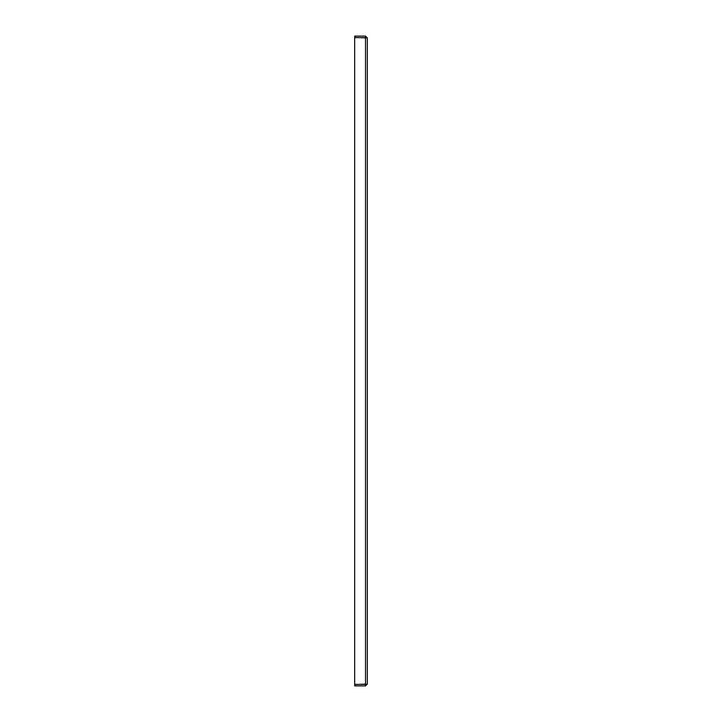 <?xml version="1.0" encoding="UTF-8"?>
<svg xmlns="http://www.w3.org/2000/svg" width="722" height="722" viewBox="0 0 722 722"><rect width="100%" height="100%" fill="white"/><g stroke="black" fill="none" stroke-linecap="round" stroke-linejoin="round"><path stroke-width="1.08" d="M365.883 37.652L354.683 37.616L354.683 684.384L365.512 684.384L365.512 37.616L367.317 37.905L367.317 684.095L365.883 684.348M367.317 37.905L365.512 36.1L354.683 36.1L354.683 37.454L365.964 37.905M365.512 36.1L365.512 37.454M365.964 684.095L354.683 684.546L354.683 685.9L365.512 685.9L365.512 684.546M367.317 684.095L365.512 685.9"/></g></svg>
